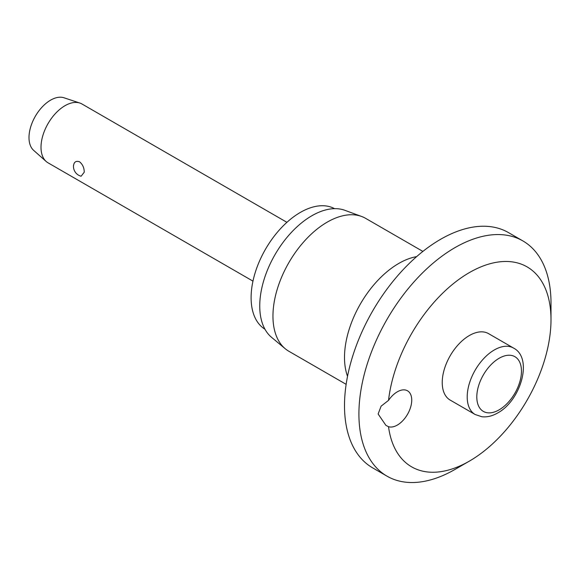 <?xml version="1.0" encoding="UTF-8"?>
<svg xmlns="http://www.w3.org/2000/svg" width="580" height="580" viewBox="0 0 580 580"><rect width="100%" height="100%" fill="white"/><g stroke="black" fill="none" stroke-linecap="round" stroke-linejoin="round"><path stroke-width="0.87" d="M378.124 413.997L381.118 406.159L388.527 400.367A20.372 11.759 -60 0 1 407.515 390.804A20.372 11.759 -60 0 1 411.735 400.135A20.372 11.759 -60 0 1 403.68 419.71A20.372 11.759 -60 0 1 388.527 426.699L385.932 425.394L378.124 413.997M388.527 426.699A115.456 66.656 120 0 0 469.365 461.129L454.959 469.445A135.829 78.423 120 0 1 387.041 476.173A135.829 78.423 120 0 1 358.911 413.997A135.829 78.423 120 0 1 418.202 277.305A135.829 78.423 120 0 1 522.87 240.917A135.829 78.423 120 0 1 551 303.094L551 319.732A115.456 66.656 120 0 0 475.078 269.526A115.456 66.656 120 0 0 388.527 400.367M522.87 240.917L508.464 232.594A135.829 78.423 120 0 0 403.796 268.989A135.829 78.423 120 0 0 344.505 405.674A135.829 78.423 120 0 0 372.635 467.857L387.041 476.173M422.885 251.415L365.589 218.334A76.741 44.305 120 0 0 361.587 216.463A76.741 44.305 120 0 0 303.985 241.585A76.741 44.305 120 0 0 272.955 316.122A76.741 44.305 120 0 0 285.222 348.725A76.741 44.305 120 0 0 288.847 351.255L346.144 384.337M361.587 216.463L344.846 210.308A73.689 42.543 120 0 0 289.543 234.429A73.689 42.543 120 0 0 259.746 306.008A73.689 42.543 120 0 0 271.527 337.306L285.222 348.725M334.558 208.662A69.614 40.194 120 0 0 281.119 228.027A69.614 40.194 120 0 0 251.104 297.685A69.614 40.194 120 0 0 264.951 329.215M475.15 414.512L450.174 400.091A38.374 22.156 -60 0 1 442.228 382.524A38.374 22.156 -60 0 1 458.976 343.911A38.374 22.156 -60 0 1 488.548 333.63L513.517 348.051A38.374 22.156 120 0 0 494.334 349.95A38.374 22.156 120 0 0 467.204 396.945A38.374 22.156 120 0 0 475.15 414.512L481.857 416.745C487.048 417.325 492.34 416.063 497.727 412.946C520.884 400.548 533.281 358.077 513.517 348.051M286.919 222.321L81.997 104.008A33.959 19.604 120 0 0 79.873 103.059A33.959 19.604 120 0 0 54.534 114.521A33.959 19.604 120 0 0 41.006 147.276A33.959 19.604 120 0 0 46.153 161.465A33.959 19.604 120 0 0 48.038 162.821L252.96 281.133M84.223 172.231L81.12 176.226A10.186 10.186 0 0 1 73.515 165.401L73.486 166.032C73.928 161.958 75.965 160.559 79.605 161.82C82.708 164.452 84.245 167.917 84.223 172.231M79.873 103.059L63.981 97.774A30.559 17.646 120 0 0 41.173 108.097A30.559 17.646 120 0 0 29 137.576A30.559 17.646 120 0 0 33.633 150.343L46.153 161.465M469.365 461.129A115.456 66.656 120 0 0 551 319.732M416.636 256.621A76.741 44.305 120 0 0 344.505 357.432A76.741 44.305 120 0 0 347.529 376.318M476.803 396.945A31.581 18.234 120 0 0 499.134 409.835A31.581 18.234 120 0 0 521.463 371.156A31.581 18.234 120 0 0 499.134 358.266A31.581 18.234 120 0 0 476.803 396.945"/></g></svg>

